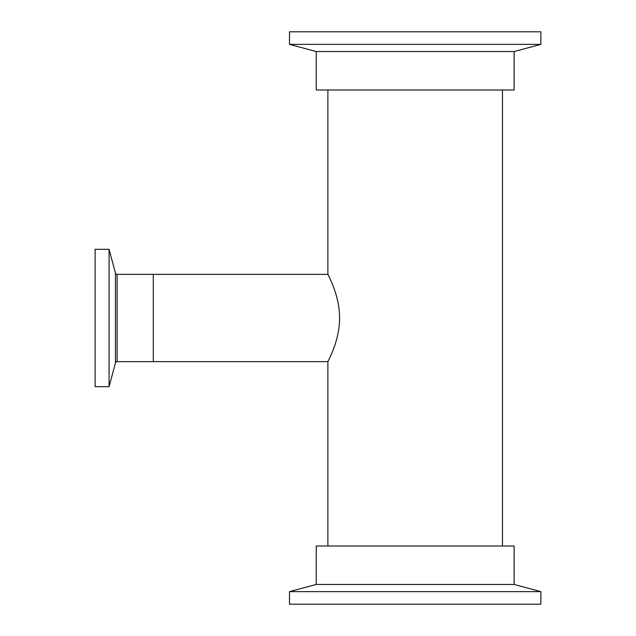 <?xml version="1.0" encoding="UTF-8"?>
<svg xmlns="http://www.w3.org/2000/svg" width="636" height="636" viewBox="0 0 636 636"><rect width="100%" height="100%" fill="white"/><g stroke="black" fill="none" stroke-linecap="round" stroke-linejoin="round"><path stroke-width="0.95" d="M115.442 362.941L115.442 273.059L109.082 249.328L109.082 386.672L115.442 362.941A1.749 1.749 0 0 1 117.127 361.646L153.308 361.646L153.308 274.355L153.308 361.646L327.89 361.646L329.853 357.575M115.442 273.059A1.749 1.749 0 0 0 117.127 274.355L327.89 274.355C327.445 274.132 339.6 294.285 339.584 317.952C339.608 341.723 327.445 361.868 327.89 361.646L327.89 546.006M502.48 546.006L502.48 89.994M329.853 278.425L327.89 274.355L327.89 89.994M109.082 249.328L95.114 249.328L95.114 386.672L109.082 386.672M514.119 51.54L316.251 51.54L316.251 89.994L514.119 89.994L514.119 51.54L540.886 44.369L540.886 31.8L289.483 31.8L289.483 44.369L540.886 44.369M316.251 584.46L514.119 584.46L514.119 546.006L316.251 546.006L316.251 584.46L289.483 591.631L289.483 604.2L540.886 604.2L540.886 591.631L289.483 591.631M117.127 274.355L117.127 361.646M316.251 51.54L289.483 44.369M514.119 584.46L540.886 591.631"/></g></svg>
